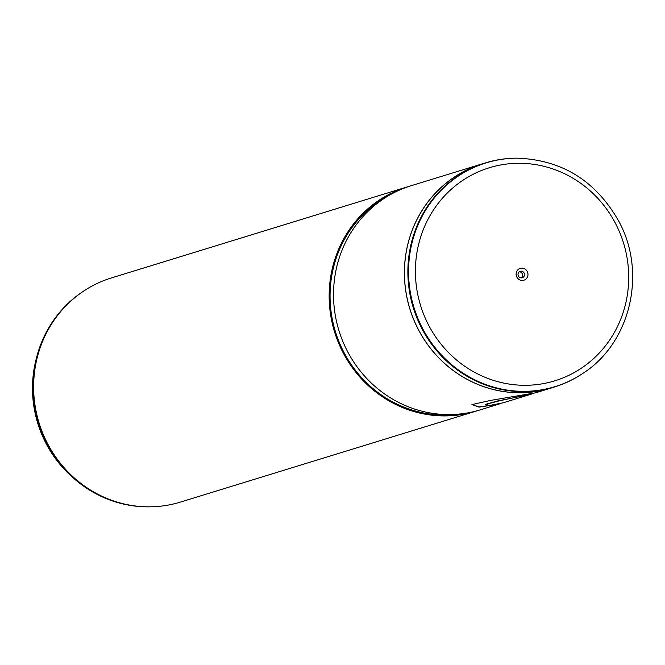 <?xml version="1.0" encoding="UTF-8"?>
<svg xmlns="http://www.w3.org/2000/svg" width="665" height="665" viewBox="0 0 665 665"><rect width="100%" height="100%" fill="white"/><g stroke="black" fill="none" stroke-linecap="round" stroke-linejoin="round"><path stroke-width="1" d="M516.414 158.162A117.223 111.678 72.9 0 0 516.14 158.162A117.223 111.678 72.9 0 0 485.558 162.875A117.223 111.678 72.9 0 0 421.643 328.169A117.223 111.678 72.9 0 0 554.502 386.955A117.223 111.678 72.9 0 0 582.44 373.663A117.223 111.678 72.9 0 0 582.665 373.514M516.863 277.106A6.193 5.902 72.9 0 0 524.901 279.782A6.193 5.902 72.9 0 0 527.254 271.478A6.193 5.902 72.9 0 0 519.207 268.801A6.193 5.902 72.9 0 0 516.863 277.106M518.401 276.075A3.375 3.217 72.9 0 0 522.233 277.771A3.375 3.217 72.9 0 0 524.07 273.007A3.375 3.217 72.9 0 0 520.246 271.312A3.375 3.217 72.9 0 0 518.401 276.075M521.227 277.904A3.375 3.217 72.9 0 0 519.34 271.769M485.558 162.875L482.133 163.931A117.223 111.678 72.9 0 0 418.219 329.217A117.223 111.678 72.9 0 0 551.069 388.011L554.502 386.955M409.066 186.383A117.273 111.72 72.9 0 0 406.88 187.031L111.354 277.945A117.273 111.72 72.9 0 0 83.399 291.245L82.485 291.86A116.94 111.404 72.9 0 0 36.666 357.155A116.94 111.404 72.9 0 0 46.592 443.488A116.94 111.404 72.9 0 0 74.023 478.592A116.94 111.404 72.9 0 0 148.619 506.838L149.725 506.83A117.273 111.72 72.9 0 0 180.315 502.117L475.841 411.203A117.273 111.72 72.9 0 0 478.019 410.513M83.399 291.245A117.273 111.72 72.9 0 0 47.406 443.306A117.273 111.72 72.9 0 0 149.725 506.83M406.88 187.031A117.273 111.72 72.9 0 0 342.932 352.392A117.273 111.72 72.9 0 0 475.841 411.203M389.042 195.402A116.333 110.822 72.9 0 0 343.722 351.96A116.333 110.822 72.9 0 0 456.381 414.312M485.151 163A117.273 111.72 72.9 0 0 482.117 163.881L411.236 185.693A117.273 111.72 72.9 0 0 347.296 351.045A117.273 111.72 72.9 0 0 480.205 409.864L498.866 404.121L479.141 407.113L471.934 404.578L490.712 400.388L535.624 392.816L551.086 388.052A117.273 111.72 72.9 0 0 554.095 387.08M482.117 163.881A117.273 111.72 72.9 0 0 418.177 329.242A117.273 111.72 72.9 0 0 551.086 388.052M533.538 393.439L498.55 401.028L485.325 404.519L490.097 405.359L503.048 402.832M501.011 403.431L498.866 404.121M527.927 394.935L497.354 401.028L485.334 404.428M497.935 404.204L479.041 406.922L471.942 404.486M516.68 158.162C561.809 159.625 595.907 180.764 618.965 221.578C647.028 272.991 630.453 343.123 582.889 373.364A117.065 111.52 -107.1 0 1 422.308 327.928A117.065 111.52 -107.1 0 1 516.68 158.162L516.14 158.162M615.607 223.664A111.454 106.184 72.9 0 0 470.845 175.502A111.454 106.184 72.9 0 0 428.509 324.919A111.454 106.184 72.9 0 0 573.263 373.082A111.454 106.184 72.9 0 0 615.607 223.664M72.626 477.37C61.629 467.686 52.71 456.273 45.868 443.131C32.286 416.091 29.061 388.028 36.201 358.95A114.039 108.636 72.9 0 0 45.877 443.139A114.039 108.636 72.9 0 0 72.626 477.37L74.023 478.592M36.201 358.95L36.666 357.155M503.056 402.832L531.41 394.112M582.889 373.364L582.44 373.663"/></g></svg>

